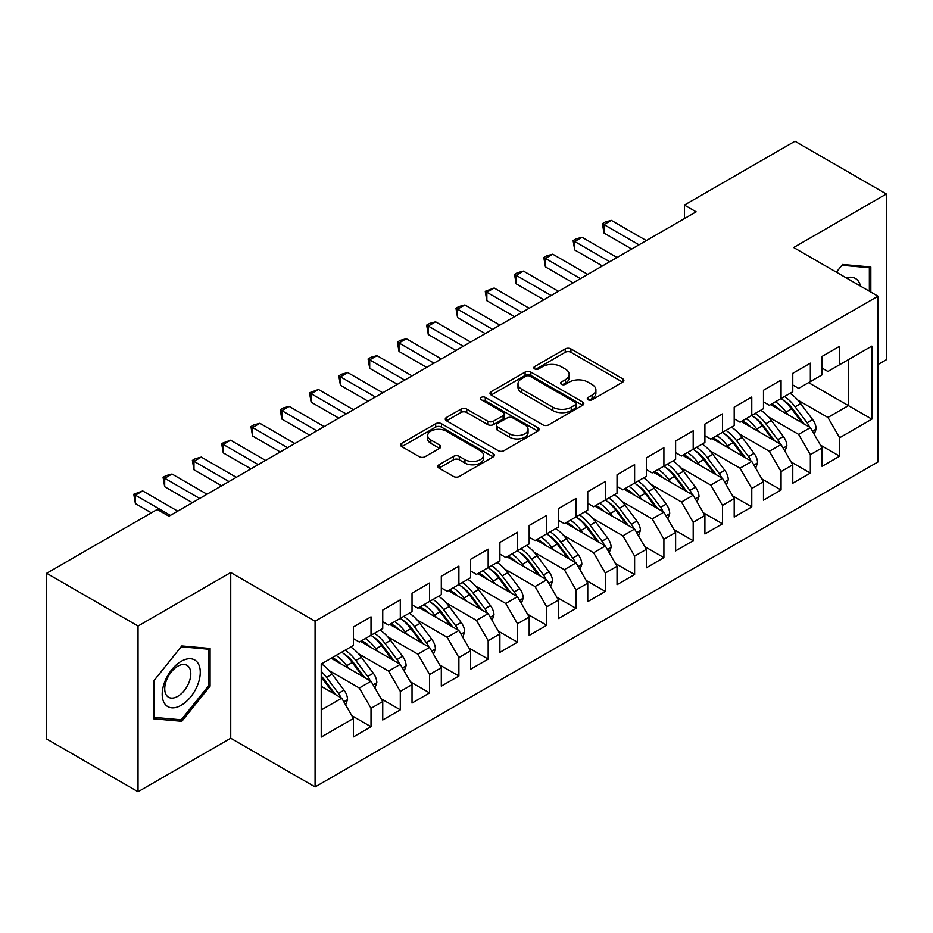 <?xml version="1.0" encoding="UTF-8"?>
<svg xmlns="http://www.w3.org/2000/svg" width="933" height="933" viewBox="0 0 933 933"><rect width="100%" height="100%" fill="white"/><g stroke="black" fill="none" stroke-linecap="round" stroke-linejoin="round"><path stroke-width="1.4" d="M588.128 399.756A2.846 1.644 0 0 0 592.152 399.756L622.696 382.122A4.07 2.344 0 0 0 623.885 380.466A4.07 2.344 0 0 0 622.696 378.798L570.949 348.919A4.07 2.344 0 0 0 565.2 348.919L534.656 366.564A2.846 1.644 0 0 0 533.828 367.719A2.846 1.644 0 0 0 534.656 368.885A2.846 1.644 0 0 0 538.679 368.885L542.633 366.599A13.015 7.511 0 0 1 561.036 366.599L565.351 369.095A13.015 7.511 0 0 1 569.153 374.401A13.015 7.511 0 0 1 565.351 379.708L561.398 381.994A2.846 1.644 0 0 0 560.558 383.16A2.846 1.644 0 0 0 561.398 384.314A2.846 1.644 0 0 0 565.421 384.314L569.375 382.04A13.015 7.511 0 0 1 587.767 382.04L592.082 384.524A13.015 7.511 0 0 1 595.895 389.842A13.015 7.511 0 0 1 592.082 395.149L588.128 397.435A2.846 1.644 0 0 0 587.3 398.589A2.846 1.644 0 0 0 588.128 399.756L588.128 397.435M439 464.774A4.07 2.344 0 0 0 437.81 466.442A4.07 2.344 0 0 0 439 468.098L453.52 476.483A4.07 2.344 0 0 0 459.269 476.483L493.184 456.89A4.07 2.344 0 0 0 494.373 455.234A4.07 2.344 0 0 0 493.184 453.578L441.437 423.699A4.07 2.344 0 0 0 435.688 423.699L401.761 443.28A4.07 2.344 0 0 0 400.572 444.948A4.07 2.344 0 0 0 401.761 446.604L419.302 456.727A4.07 2.344 0 0 0 425.051 456.727L439.571 448.341A4.07 2.344 0 0 0 440.761 446.685A4.07 2.344 0 0 0 439.571 445.029L430.871 440.003A10.881 6.274 0 0 1 427.687 435.559A10.881 6.274 0 0 1 434.405 429.763A10.881 6.274 0 0 1 446.254 431.128L480.32 450.791A10.881 6.274 0 0 1 483.504 455.234A10.881 6.274 0 0 1 476.798 461.03A10.881 6.274 0 0 1 464.937 459.677L459.269 456.4A4.07 2.344 0 0 0 453.52 456.4L439 464.774L439 468.098M138.026 626.043L138.026 791.755L230.731 738.236L230.731 572.524L138.026 626.043L46.65 573.282L157.211 509.453L168.931 516.217L696.123 211.838L684.402 205.073L684.402 218.602M230.731 572.524L315.074 621.226L878 296.216L878 461.94L315.074 786.939L315.074 621.226M878 364.535L886.35 359.718L886.35 194.006L793.656 247.525L878 296.216M886.35 194.006L794.974 141.245L684.402 205.073M542.924 424.865A4.07 2.344 0 0 0 548.674 424.865L582.6 405.272A4.07 2.344 0 0 0 583.79 403.616A4.07 2.344 0 0 0 582.6 401.96L530.854 372.08A4.07 2.344 0 0 0 525.092 372.08L491.178 391.662A4.07 2.344 0 0 0 489.988 393.318A4.07 2.344 0 0 0 491.178 394.986L542.924 424.865M482.396 400.374A2.846 1.644 0 0 1 485.277 400.77L485.277 397.388L537.886 427.769A4.07 2.344 0 0 1 539.087 429.425A4.07 2.344 0 0 1 537.886 431.081L503.972 450.674A4.07 2.344 0 0 1 498.222 450.674L446.475 420.795L446.475 417.471A4.07 2.344 0 0 0 445.274 419.139A4.07 2.344 0 0 0 446.475 420.795M446.475 417.471L460.984 409.097A4.07 2.344 0 0 1 466.733 409.097L487.726 421.203A4.07 2.344 0 0 0 493.475 421.203L503.109 415.651A4.07 2.344 0 0 0 504.298 413.984A4.07 2.344 0 0 0 503.109 412.328L481.253 399.709A2.846 1.644 0 0 1 480.425 398.554A2.846 1.644 0 0 1 482.174 397.038A2.846 1.644 0 0 1 485.277 397.388M808.584 382.623L848.424 405.622L848.424 359.637L871.854 346.108L839.63 364.71L839.63 346.271L822.066 356.418L822.066 374.844L810.345 381.609L810.345 363.182L792.77 373.328L792.77 391.755L781.061 398.519L781.061 380.093L763.486 390.239L763.486 408.666L751.765 415.43L751.765 397.003L734.201 407.15L734.201 425.576L722.48 432.341L722.48 413.914L704.905 424.06L704.905 442.487L693.196 449.251L693.196 430.824L675.62 440.971L675.62 459.398L663.899 466.162L663.899 447.735L646.336 457.87L646.336 476.308L634.615 483.072L634.615 464.634L617.04 474.78L617.04 493.219L605.33 499.983L605.33 481.545L587.755 491.691L587.755 510.129L576.034 516.894L576.034 498.455L558.47 508.602L558.47 527.04L546.75 533.804L546.75 515.366L529.174 525.512L529.174 543.951L517.465 550.703L517.465 532.276L499.89 542.423L499.89 560.85L488.169 567.614L488.169 549.187L470.605 559.334L470.605 577.76L458.884 584.524L458.884 566.098L441.309 576.244L441.309 594.671L429.6 601.435L429.6 583.008L412.024 593.155L412.024 611.582L400.304 618.346L400.304 599.919L382.74 610.065L382.74 628.492L371.019 635.256L371.019 616.83L353.444 626.976L353.444 645.403L321.232 664.004L321.232 737.058L353.444 718.457L341.735 698.164L321.232 686.326M871.854 346.108L871.854 419.15L839.63 437.752L827.921 417.459L797.75 400.047M820.457 445.111L839.63 456.19L839.63 437.752M839.63 456.19L822.066 466.337L822.066 447.898L810.345 454.663L798.636 434.37L768.454 416.958M791.161 462.022L810.345 473.101L810.345 454.663M810.345 473.101L792.77 483.236L792.77 464.809L781.061 471.573L769.34 451.28L739.169 433.857M761.876 478.932L781.061 490L781.061 471.573M781.061 490L763.486 500.146L763.486 481.72L751.765 488.484L740.056 468.191L709.885 450.767M732.592 495.843L751.765 506.911L751.765 488.484M751.765 506.911L734.201 517.057L734.201 498.63L722.48 505.394L710.771 485.102L680.589 467.678M703.295 512.753L722.48 523.821L722.48 505.394M722.48 523.821L704.905 533.968L704.905 515.541L693.196 522.305L681.475 502.012L651.304 484.589M674.011 529.652L693.196 540.732L693.196 522.305M693.196 540.732L675.62 550.878L675.62 532.451L663.899 539.216L652.19 518.923L622.019 501.499M644.726 546.563L663.899 557.642L663.899 539.216M663.899 557.642L646.336 567.789L646.336 549.362L634.615 556.126L622.906 535.834L592.723 518.41M615.43 563.474L634.615 574.553L634.615 556.126M634.615 574.553L617.04 584.699L617.04 566.261L605.33 573.025L593.61 552.744L563.439 535.32M586.146 580.384L605.33 591.464L605.33 573.025M605.33 591.464L587.755 601.61L587.755 583.172L576.034 589.936L564.325 569.643L534.154 552.231M556.849 597.295L576.034 608.374L576.034 589.936M576.034 608.374L558.47 618.521L558.47 600.082L546.75 606.847L535.041 586.554L504.858 569.142M527.565 614.206L546.75 625.285L546.75 606.847M546.75 625.285L529.174 635.431L529.174 616.993L517.465 623.757L505.744 603.464L475.573 586.052M498.28 631.116L517.465 642.196L517.465 623.757M517.465 642.196L499.89 652.342L499.89 633.904L488.169 640.668L476.46 620.375L446.289 602.963M468.984 648.027L488.169 659.106L488.169 640.668M488.169 659.106L470.605 669.241L470.605 650.814L458.884 657.578L447.175 637.286L416.993 619.862M439.7 664.937L458.884 676.005L458.884 657.578M458.884 676.005L441.309 686.152L441.309 667.725L429.6 674.489L417.879 654.196L387.708 636.773M410.415 681.848L429.6 692.916L429.6 674.489M429.6 692.916L412.024 703.062L412.024 684.635L400.304 691.4L388.594 671.107L358.424 653.683M381.119 698.759L400.304 709.826L400.304 691.4M400.304 709.826L382.74 719.973L382.74 701.546L371.019 708.31L359.31 688.018L329.127 670.594M351.834 715.658L371.019 726.737L371.019 708.31M371.019 726.737L353.444 736.883L353.444 718.457M353.444 638.639L359.31 642.021L371.019 635.256M321.232 710.001L341.735 698.164M382.74 621.728L388.594 625.11L400.304 618.346M359.31 688.018L371.019 681.253L331.192 658.255M382.74 701.546L371.019 681.253M412.024 604.817L417.879 608.199L429.6 601.435M388.594 671.107L400.304 664.343L360.476 641.344M412.024 684.635L400.304 664.343M441.309 587.907L447.175 591.289L458.884 584.524M417.879 654.196L429.6 647.432L389.761 624.434M441.309 667.725L429.6 647.432M470.605 570.996L476.46 574.378L488.169 567.614M447.175 637.286L458.884 630.521L419.057 607.523M470.605 650.814L458.884 630.521M499.89 554.085L505.744 557.467L517.465 550.703M476.46 620.375L488.169 613.611L448.341 590.612M499.89 633.904L488.169 613.611M529.174 537.186L535.041 540.569L546.75 533.804M505.744 603.464L517.465 596.7L477.626 573.702M529.174 616.993L517.465 596.7M558.47 520.276L564.325 523.658L576.034 516.894M535.041 586.554L546.75 579.79L506.922 556.791M558.47 600.082L546.75 579.79M587.755 503.365L593.61 506.747L605.33 499.983M564.325 569.643L576.034 562.879L536.207 539.892M587.755 583.172L576.034 562.879M617.04 486.455L622.906 489.837L634.615 483.072M593.61 552.744L605.33 545.98L565.491 522.981M617.04 566.261L605.33 545.98M646.336 469.544L652.19 472.926L663.899 466.162M622.906 535.834L634.615 529.069L594.788 506.071M646.336 549.362L634.615 529.069M675.62 452.633L681.475 456.015L693.196 449.251M652.19 518.923L663.899 512.159L624.072 489.16M675.62 532.451L663.899 512.159M704.905 435.723L710.771 439.105L722.48 432.341M681.475 502.012L693.196 495.248L653.357 472.25M704.905 515.541L693.196 495.248M734.201 418.812L740.056 422.194L751.765 415.43M710.771 485.102L722.48 478.337L682.653 455.339M734.201 498.63L722.48 478.337M763.486 401.901L769.34 405.284L781.061 398.519M740.056 468.191L751.765 461.427L711.937 438.428M763.486 481.72L751.765 461.427M792.77 384.991L798.636 388.373L810.345 381.609M769.34 451.28L781.061 444.516L741.222 421.518M792.77 464.809L781.061 444.516M822.066 368.092L827.921 371.462L839.63 364.71M798.636 434.37L810.345 427.606L770.518 404.607M822.066 447.898L810.345 427.606M46.65 573.282L46.65 738.994L138.026 791.755M230.731 738.236L315.074 786.939M827.921 417.459L848.424 405.622L871.854 419.15M870.827 292.076L870.827 266.978L842.569 264.459L836.353 272.179M210.077 686.14L210.077 648.458L181.818 645.939L153.548 681.09L153.548 718.783L181.818 721.302L210.077 686.14L208.619 685.3M589.271 400.152L592.082 398.531A13.015 7.511 0 0 0 595.895 393.225L595.895 389.842M569.153 374.401L569.153 377.783A13.015 7.511 0 0 1 565.351 383.09L562.529 384.723M622.649 382.157L570.949 352.301A4.07 2.344 0 0 0 565.2 352.301L535.799 369.281M582.542 405.307L530.854 375.463A4.07 2.344 0 0 0 525.092 375.463L491.224 395.009M575.404 404.77A2.846 1.644 0 0 0 576.244 403.616A2.846 1.644 0 0 0 575.404 402.45L529.991 376.232A2.846 1.644 0 0 0 525.955 376.232L521.792 378.635A13.015 7.511 0 0 0 517.978 383.941A13.015 7.511 0 0 0 521.792 389.259L552.837 407.185A13.015 7.511 0 0 0 571.241 407.185L575.404 404.77L575.404 408.153A2.846 1.644 0 0 0 576.244 406.998L576.244 403.616M517.978 383.941L517.978 387.323A13.015 7.511 0 0 0 521.792 392.641L521.792 389.259M575.404 408.153L571.241 410.567A13.015 7.511 0 0 1 552.837 410.567L521.792 392.641M446.522 420.83L460.984 412.479L460.984 409.097M504.298 413.984L504.298 417.366A4.07 2.344 0 0 1 503.109 419.034L493.475 424.585A4.07 2.344 0 0 1 487.726 424.585L466.733 412.479A4.07 2.344 0 0 0 460.984 412.479M485.277 400.77L537.84 431.116M509.5 433.775A10.881 6.274 0 0 0 521.349 435.14A10.881 6.274 0 0 0 528.066 429.343A10.881 6.274 0 0 0 524.882 424.9L512.882 417.972A4.07 2.344 0 0 0 507.132 417.972L497.499 423.535A4.07 2.344 0 0 0 496.309 425.191A4.07 2.344 0 0 0 497.499 426.848L509.5 433.775L509.5 437.157A10.881 6.274 0 0 0 521.349 438.522A10.881 6.274 0 0 0 528.066 432.725L528.066 429.343M496.309 425.191L496.309 428.574A4.07 2.344 0 0 0 497.499 430.23L497.499 426.848M509.5 437.157L497.499 430.23M483.504 455.234L483.504 458.616A10.881 6.274 0 0 1 476.798 464.412A10.881 6.274 0 0 1 464.937 463.06L459.269 459.782A4.07 2.344 0 0 0 453.52 459.782L439.046 468.133M427.687 435.559L427.687 438.942A10.881 6.274 0 0 0 430.871 443.385L430.871 440.003M439.513 448.376L430.871 443.385M493.137 456.925L441.437 427.081A4.07 2.344 0 0 0 435.688 427.081L401.82 446.639M178.833 719.576L181.818 721.302M814.252 434.381L816.142 428.923A10.974 6.333 -120 0 0 812.643 419.582L800.677 403.604A31.687 18.298 -120 0 0 790.076 393.318M788.023 414.719L786.029 412.059A31.687 18.298 -120 0 0 775.428 401.773M780.233 410.228A26.299 15.185 -120 0 0 771.556 404.012M809.494 427.116A10.974 6.333 -120 0 0 807.08 422.789L795.114 406.823A31.687 18.298 -120 0 0 784.513 396.537M782.915 399.93A26.299 15.185 60 0 1 793.027 409.284L804.001 423.944M780.991 398.566A31.687 18.298 60 0 1 791.592 408.852L802.065 422.836M631.688 249.041L604.013 233.063L602.403 223.675L605.33 221.984L611.337 220.386L646.336 240.586M611.337 220.386L604.013 224.608L604.013 233.063M639.012 244.819L602.403 223.675M784.968 451.292L786.857 445.834A10.974 6.333 -120 0 0 783.358 436.492L771.381 420.515A31.687 18.298 -120 0 0 760.78 410.228M758.739 431.629L756.745 428.97A31.687 18.298 -120 0 0 746.143 418.684M750.948 427.139A26.299 15.185 -120 0 0 742.271 420.923M780.21 444.026A10.974 6.333 -120 0 0 777.784 439.7L765.818 423.722A31.687 18.298 -120 0 0 755.217 413.436M753.631 416.841A26.299 15.185 60 0 1 763.73 426.194L774.717 440.854M751.706 415.465A31.687 18.298 60 0 1 762.308 425.751L772.781 439.735M755.683 468.203L757.573 462.745A10.974 6.333 -120 0 0 754.062 453.403L742.097 437.425A31.687 18.298 -120 0 0 731.495 427.139M729.443 448.54L727.448 445.881A31.687 18.298 -120 0 0 716.847 435.594M721.664 444.038A26.299 15.185 -120 0 0 712.975 437.834M750.925 460.937A10.974 6.333 -120 0 0 748.499 456.61L736.534 440.633A31.687 18.298 -120 0 0 725.932 430.346M724.346 433.752A26.299 15.185 60 0 1 734.446 443.105L745.42 457.765M722.422 432.376A31.687 18.298 60 0 1 733.023 442.662L743.496 456.645M602.403 265.952L574.716 249.974L573.107 240.586L576.034 238.895L582.04 237.285L617.04 257.496M582.04 237.285L574.716 241.519L574.716 249.974M609.715 261.73L573.107 240.586M573.107 282.862L545.432 266.885L543.822 257.496L546.75 255.805L552.756 254.196L587.755 274.407M552.756 254.196L545.432 258.429L545.432 266.885M580.431 278.629L543.822 257.496M860.518 286.128A26.929 15.546 120 0 0 858.465 281.288A26.929 15.546 120 0 0 846.278 277.906M841.916 265.252L869.358 267.736L869.358 291.236M867.55 266.686L869.358 267.736M836.411 272.214L841.974 265.287M164.744 703.785A26.929 15.546 120 0 0 190.752 696.823A26.929 15.546 120 0 0 197.714 662.768A26.929 15.546 120 0 0 171.707 669.742A26.929 15.546 120 0 0 164.744 703.785M166.482 695.318A18.427 10.636 120 0 0 168.546 697.243A18.427 10.636 120 0 0 185.702 688.636A18.427 10.636 120 0 0 189.049 667.235A18.427 10.636 120 0 0 186.985 665.311A18.427 10.636 120 0 0 169.829 673.918A18.427 10.636 120 0 0 166.482 695.318M181.235 646.767L208.619 649.216L208.619 685.732L181.235 719.798L153.84 717.349L153.84 680.833L181.177 646.732M206.799 648.167L208.619 649.216M726.387 485.113L728.276 479.655A10.974 6.333 -120 0 0 724.778 470.314L712.812 454.336A31.687 18.298 -120 0 0 702.211 444.05M700.158 465.45L698.164 462.791A31.687 18.298 -120 0 0 687.563 452.505M692.368 460.949A26.299 15.185 -120 0 0 683.691 454.733M721.629 477.848A10.974 6.333 -120 0 0 719.215 473.521L707.249 457.543A31.687 18.298 -120 0 0 696.648 447.257M695.05 450.662A26.299 15.185 60 0 1 705.161 460.016L716.136 474.675M693.126 449.286A31.687 18.298 60 0 1 703.727 459.572L714.2 473.556M697.103 502.024L698.992 496.566A10.974 6.333 -120 0 0 695.493 487.213L683.516 471.247A31.687 18.298 -120 0 0 672.915 460.96M670.874 482.361L668.879 479.702A31.687 18.298 -120 0 0 658.278 469.416M663.083 477.859A26.299 15.185 -120 0 0 654.406 471.643M692.344 494.758A10.974 6.333 -120 0 0 689.919 490.431L677.953 474.454A31.687 18.298 -120 0 0 667.352 464.168M665.765 467.573A26.299 15.185 60 0 1 675.865 476.926L686.851 491.586M663.841 466.197A31.687 18.298 60 0 1 674.442 476.483L684.915 490.466M543.822 299.773L516.147 283.795L514.538 274.407L517.465 272.716L523.471 271.106L558.47 291.318M523.471 271.106L516.147 275.34L516.147 283.795M551.146 295.539L514.538 274.407M514.538 316.684L486.851 300.706L485.242 291.318L494.175 288.017L529.174 308.228M494.175 288.017L486.851 292.251L486.851 300.706M521.85 312.45L485.242 291.318M667.818 518.923L669.707 513.477A10.974 6.333 -120 0 0 666.197 504.123L654.231 488.157A31.687 18.298 -120 0 0 643.63 477.871M641.577 499.272L639.583 496.613A31.687 18.298 -120 0 0 628.982 486.326M633.799 494.77A26.299 15.185 -120 0 0 625.11 488.554M663.06 511.669A10.974 6.333 -120 0 0 660.634 507.342L648.668 491.364A31.687 18.298 -120 0 0 638.067 481.078M636.481 484.484A26.299 15.185 60 0 1 646.581 493.837L657.555 508.497M634.557 483.107A31.687 18.298 60 0 1 645.158 493.394L655.631 507.377M485.242 333.594L457.567 317.617L455.957 308.228L458.884 306.537L464.891 304.928L499.89 325.139M464.891 304.928L457.567 309.161L457.567 317.617M492.566 329.361L455.957 308.228M638.522 535.834L640.411 530.387A10.974 6.333 -120 0 0 636.912 521.034L624.947 505.068A31.687 18.298 -120 0 0 614.346 494.77M612.293 516.182L610.299 513.512A31.687 18.298 -120 0 0 599.697 503.225M604.502 511.681A26.299 15.185 -120 0 0 595.825 505.464M633.764 528.579A10.974 6.333 -120 0 0 631.349 524.253L619.384 508.275A31.687 18.298 -120 0 0 608.783 497.989M607.185 501.394A26.299 15.185 60 0 1 617.296 510.748L628.271 525.407M605.26 500.018A31.687 18.298 60 0 1 615.862 510.304L626.335 524.288M455.957 350.505L428.282 334.515L426.673 325.139L429.6 323.448L435.606 321.838L470.605 342.049M435.606 321.838L428.282 326.06L428.282 334.515M463.281 346.271L426.673 325.139M609.237 552.744L611.127 547.298A10.974 6.333 -120 0 0 607.628 537.944L595.651 521.967A31.687 18.298 -120 0 0 585.049 511.681M583.008 533.081L581.014 530.422A31.687 18.298 -120 0 0 570.413 520.136M575.218 528.591A26.299 15.185 -120 0 0 566.541 522.375M604.479 545.49A10.974 6.333 -120 0 0 602.053 541.163L590.088 525.186A31.687 18.298 -120 0 0 579.486 514.899M577.9 518.305A26.299 15.185 60 0 1 588 527.658L598.986 542.306M575.976 516.929A31.687 18.298 60 0 1 586.577 527.215L597.05 541.198M426.673 367.404L398.986 351.426L397.376 342.049L400.304 340.358L406.31 338.749L441.309 358.96M406.31 338.749L398.986 342.971L398.986 351.426M433.985 363.182L397.376 342.049M579.953 569.655L581.842 564.208A10.974 6.333 -120 0 0 578.332 554.855L566.366 538.877A31.687 18.298 -120 0 0 555.765 528.591M553.712 549.992L551.718 547.333A31.687 18.298 -120 0 0 541.117 537.046M545.933 545.502A26.299 15.185 -120 0 0 537.245 539.286M575.194 562.389A10.974 6.333 -120 0 0 572.769 558.074L560.803 542.096A31.687 18.298 -120 0 0 550.202 531.81M548.604 535.215A26.299 15.185 60 0 1 558.715 544.569L569.69 559.217M546.691 533.839A31.687 18.298 60 0 1 557.293 544.126L567.765 558.109M397.376 384.314L369.701 368.337L368.092 358.96L371.019 357.269L377.025 355.66L412.024 375.859M377.025 355.66L369.701 359.881L369.701 368.337M404.7 380.093L368.092 358.96M550.657 586.565L552.546 581.107A10.974 6.333 -120 0 0 549.047 571.766L537.081 555.788A31.687 18.298 -120 0 0 526.48 545.502M524.428 566.902L522.433 564.243A31.687 18.298 -120 0 0 511.832 553.957M516.637 562.412A26.299 15.185 -120 0 0 507.96 556.196M545.898 579.3A10.974 6.333 -120 0 0 543.484 574.985L531.518 559.007A31.687 18.298 -120 0 0 520.917 548.721M519.319 552.126A26.299 15.185 60 0 1 529.419 561.479L540.405 576.128M517.395 550.75A31.687 18.298 60 0 1 527.996 561.036L538.469 575.02M368.092 401.225L340.417 385.247L338.807 375.859L341.735 374.168L347.741 372.57L382.74 392.77M347.741 372.57L340.417 376.792L340.417 385.247M375.416 397.003L338.807 375.859M521.372 603.476L523.261 598.018A10.974 6.333 -120 0 0 519.763 588.676L507.785 572.699A31.687 18.298 -120 0 0 497.184 562.412M495.143 583.813L493.149 581.154A31.687 18.298 -120 0 0 482.548 570.868M487.353 579.323A26.299 15.185 -120 0 0 478.676 573.107M516.614 596.21A10.974 6.333 -120 0 0 514.188 591.884L502.222 575.918A31.687 18.298 -120 0 0 491.621 565.631M490.035 569.037A26.299 15.185 60 0 1 500.135 578.378L511.121 593.038M488.111 567.661A31.687 18.298 60 0 1 498.712 577.947L509.185 591.93M338.807 418.136L311.121 402.158L309.511 392.77L318.445 389.481L353.444 409.68M318.445 389.481L311.121 393.703L311.121 402.158M346.12 413.914L309.511 392.77M492.088 620.387L493.977 614.929A10.974 6.333 -120 0 0 490.466 605.587L478.501 589.609A31.687 18.298 -120 0 0 467.899 579.323M465.847 600.724L463.853 598.065A31.687 18.298 -120 0 0 453.251 587.778M458.068 596.234A26.299 15.185 -120 0 0 449.379 590.018M487.329 613.121A10.974 6.333 -120 0 0 484.903 608.794L472.938 592.828A31.687 18.298 -120 0 0 462.336 582.542M460.739 585.936A26.299 15.185 60 0 1 470.85 595.289L481.825 609.949M458.826 584.559A31.687 18.298 60 0 1 469.427 594.857L479.9 608.829M309.511 435.046L281.836 419.069L280.227 409.68L283.154 407.989L289.16 406.391L324.159 426.591M289.16 406.391L281.836 410.613L281.836 419.069M316.835 430.824L280.227 409.68M462.791 637.297L464.681 631.839A10.974 6.333 -120 0 0 461.182 622.498L449.216 606.52A31.687 18.298 -120 0 0 438.615 596.234M436.562 617.634L434.568 614.975A31.687 18.298 -120 0 0 423.967 604.689M428.772 613.144A26.299 15.185 -120 0 0 420.095 606.928M458.033 630.032A10.974 6.333 -120 0 0 455.619 625.705L443.653 609.727A31.687 18.298 -120 0 0 433.052 599.441M431.454 602.846A26.299 15.185 60 0 1 441.554 612.2L452.54 626.859M429.53 601.47A31.687 18.298 60 0 1 440.131 611.756L450.604 625.74M280.227 451.957L252.551 435.979L250.942 426.591L253.869 424.9L259.875 423.29L294.875 443.502M259.875 423.29L252.551 427.524L252.551 435.979M287.551 447.735L250.942 426.591M433.507 654.208L435.396 648.75A10.974 6.333 -120 0 0 431.897 639.408L419.92 623.431A31.687 18.298 -120 0 0 409.319 613.144M407.278 634.545L405.284 631.886A31.687 18.298 -120 0 0 394.682 621.6M399.487 630.043A26.299 15.185 -120 0 0 390.81 623.827M428.748 646.942A10.974 6.333 -120 0 0 426.323 642.615L414.357 626.638A31.687 18.298 -120 0 0 403.756 616.351M402.17 619.757A26.299 15.185 60 0 1 412.269 629.11L423.255 643.77M400.245 618.381A31.687 18.298 60 0 1 410.847 628.667L421.319 642.65M250.942 468.867L223.255 452.89L221.646 443.502L230.579 440.201L265.578 460.412M230.579 440.201L223.255 444.435L223.255 452.89M258.254 464.634L221.646 443.502M404.222 671.119L406.112 665.661A10.974 6.333 -120 0 0 402.601 656.319L390.635 640.341A31.687 18.298 -120 0 0 380.034 630.055M377.982 651.456L375.987 648.797A31.687 18.298 -120 0 0 365.386 638.51M370.203 646.954A26.299 15.185 -120 0 0 361.514 640.738M399.464 663.853A10.974 6.333 -120 0 0 397.038 659.526L385.072 643.548A31.687 18.298 -120 0 0 374.471 633.262M372.873 636.668A26.299 15.185 60 0 1 382.985 646.021L393.959 660.681M370.961 635.291A31.687 18.298 60 0 1 381.562 645.578L392.035 659.561M221.646 485.778L193.971 469.8L192.361 460.412L195.289 458.721L201.295 457.112L236.294 477.323M201.295 457.112L193.971 461.345L193.971 469.8M228.97 481.545L192.361 460.412M374.926 688.029L376.815 682.571A10.974 6.333 -120 0 0 373.317 673.218L361.351 657.252A31.687 18.298 -120 0 0 350.75 646.966M348.697 668.366L346.703 665.707A31.687 18.298 -120 0 0 336.102 655.421M340.907 663.864A26.299 15.185 -120 0 0 332.23 657.648M370.168 680.763A10.974 6.333 -120 0 0 367.754 676.437L355.788 660.459A31.687 18.298 -120 0 0 345.187 650.173M343.589 653.578A26.299 15.185 60 0 1 353.689 662.931L364.675 677.591M341.665 652.202A31.687 18.298 60 0 1 352.266 662.488L362.739 676.472M192.361 502.689L164.686 486.711L163.077 477.323L166.004 475.632L172.01 474.022L207.009 494.233M172.01 474.022L164.686 478.256L164.686 486.711M199.685 498.455L163.077 477.323M345.642 704.928L347.531 699.482A10.974 6.333 -120 0 0 344.032 690.128L332.055 674.162A31.687 18.298 -120 0 0 321.453 663.876M340.883 697.674A10.974 6.333 -120 0 0 338.457 693.347L326.492 677.37A31.687 18.298 -120 0 0 321.232 671.398M321.232 676.075A26.299 15.185 60 0 1 324.404 679.842L335.39 694.502M321.232 677.195A31.687 18.298 60 0 1 322.981 679.399L333.454 693.382M151.356 512.835L135.39 503.61L133.781 494.233L142.714 490.933L177.713 511.144M142.714 490.933L135.39 495.166L135.39 503.61M170.389 515.366L133.781 494.233M592.082 398.531L592.082 395.149M561.398 384.314L561.398 381.994M565.351 383.09L565.351 379.708M534.656 368.885L534.656 366.564M565.2 352.301L565.2 348.919M570.949 352.301L570.949 348.919M622.696 382.122L622.696 378.798M491.178 394.986L491.178 391.662M525.092 375.463L525.092 372.08M530.854 375.463L530.854 372.08M582.6 405.272L582.6 401.96M552.837 410.567L552.837 407.185M571.241 410.567L571.241 407.185M466.733 412.479L466.733 409.097M487.726 424.585L487.726 421.203M493.475 424.585L493.475 421.203M503.109 419.034L503.109 415.651M537.886 431.081L537.886 427.769M453.52 459.782L453.52 456.4M459.269 459.782L459.269 456.4M464.937 463.06L464.937 459.677M439.571 448.341L439.571 445.029M401.761 446.604L401.761 443.28M435.688 427.081L435.688 423.699M441.437 427.081L441.437 423.699M493.184 456.89L493.184 453.578M812.445 431.233L816.072 429.133M795.114 406.823L800.677 403.604M786.029 412.059L791.592 408.852M807.08 422.789L812.643 419.582M783.149 448.143L786.787 446.044M765.818 423.722L771.381 420.515M756.745 428.97L762.308 425.751M777.784 439.7L783.358 436.492M753.864 465.054L757.491 462.955M736.534 440.633L742.097 437.425M727.448 445.881L733.023 442.662M748.499 456.61L754.062 453.403M724.579 481.964L728.207 479.865M707.249 457.543L712.812 454.336M698.164 462.791L703.727 459.572M719.215 473.521L724.778 470.314M695.283 498.875L698.922 496.776M677.953 474.454L683.516 471.247M668.879 479.702L674.442 476.483M689.919 490.431L695.493 487.213M665.999 515.786L669.626 513.686M648.668 491.364L654.231 488.157M639.583 496.613L645.158 493.394M660.634 507.342L666.197 504.123M636.714 532.696L640.341 530.597M619.384 508.275L624.947 505.068M610.299 513.512L615.862 510.304M631.349 524.253L636.912 521.034M607.418 549.607L611.057 547.508M590.088 525.186L595.651 521.967M581.014 530.422L586.577 527.215M602.053 541.163L607.628 537.944M578.133 566.518L581.76 564.418M560.803 542.096L566.366 538.877M551.718 547.333L557.293 544.126M572.769 558.074L578.332 554.855M548.849 583.417L552.476 581.329M531.518 559.007L537.081 555.788M522.433 564.243L527.996 561.036M543.484 574.985L549.047 571.766M519.553 600.327L523.191 598.24M502.222 575.918L507.785 572.699M493.149 581.154L498.712 577.947M514.188 591.884L519.763 588.676M490.268 617.238L493.895 615.139M472.938 592.828L478.501 589.609M463.853 598.065L469.427 594.857M484.903 608.794L490.466 605.587M460.984 634.148L464.611 632.049M443.653 609.727L449.216 606.52M434.568 614.975L440.131 611.756M455.619 625.705L461.182 622.498M431.687 651.059L435.326 648.96M414.357 626.638L419.92 623.431M405.284 631.886L410.847 628.667M426.323 642.615L431.897 639.408M402.403 667.97L406.03 665.87M385.072 643.548L390.635 640.341M375.987 648.797L381.562 645.578M397.038 659.526L402.601 656.319M373.118 684.88L376.745 682.781M355.788 660.459L361.351 657.252M346.703 665.707L352.266 662.488M367.754 676.437L373.317 673.218M343.822 701.791L347.461 699.692M326.492 677.37L332.055 674.162M321.232 680.414L322.981 679.399M338.457 693.347L344.032 690.128"/></g></svg>
